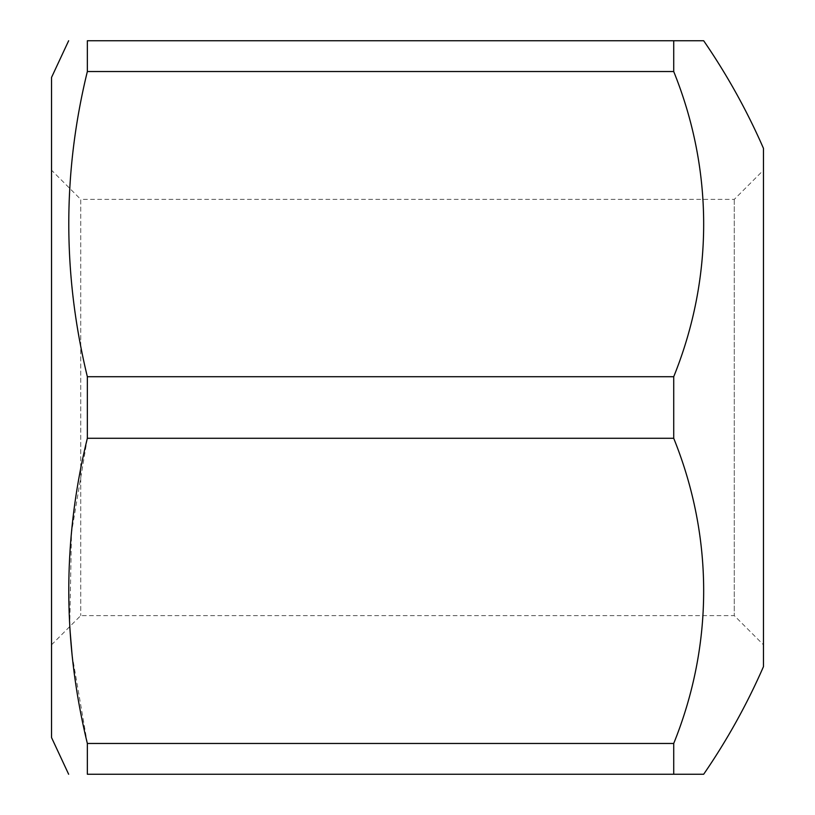 <?xml version="1.0" encoding="UTF-8"?>
<svg xmlns="http://www.w3.org/2000/svg" width="815" height="815" viewBox="0 0 815 815"><rect width="100%" height="100%" fill="white"/><g stroke="black" fill="none" stroke-linecap="round" stroke-linejoin="round"><path stroke-width="0.61" stroke-dasharray="4.08 3.06" d="M703.671 774.25L87.348 774.25L87.348 743.463L673.72 743.463A533.265 461.82 0 0 0 673.72 438.287L673.72 376.713A533.265 461.82 180 0 0 673.72 71.537L673.72 40.75L703.671 40.75M87.348 743.463L72.077 654.863M69.723 626.623L71.506 532.511L87.348 438.287L673.72 438.287M87.348 438.287L87.348 376.713L673.72 376.713M87.348 376.713C62.602 275.49 62.602 173.768 87.348 71.537L673.72 71.537M87.348 71.537L87.348 40.75L673.72 40.75M51.539 737.575L51.539 77.425M763.461 666.65L763.461 148.35M673.72 774.25L673.72 743.463M51.539 170.192L51.539 644.808L51.539 170.192L80.726 199.38L80.726 615.62L80.726 199.38L734.274 199.38L763.461 170.192L763.461 644.808L763.461 170.192M734.274 199.38L734.274 615.62L734.274 199.38M51.539 644.808L80.726 615.62L734.274 615.62L763.461 644.808"/><path stroke-width="1.22" d="M72.077 654.863L69.723 626.623M703.671 40.75L673.72 40.75L673.72 71.537A533.265 461.82 180 0 1 673.72 376.713L673.72 438.287A533.265 461.82 0 0 1 673.72 743.463L673.72 774.25L703.671 774.25A647.202 647.202 0 0 0 763.461 666.65L763.461 148.35A647.202 647.202 0 0 0 703.671 40.75M673.72 71.537L87.348 71.537L87.348 40.75C62.602 40.75 62.602 40.75 87.348 40.75C62.602 40.75 62.602 40.75 87.348 40.75L673.72 40.75M87.348 71.537C62.602 172.76 62.602 274.482 87.348 376.713L87.348 438.287L673.72 438.287M87.348 438.287C62.602 539.51 62.602 641.232 87.348 743.463L673.72 743.463M87.348 743.463L87.348 774.25C62.602 774.25 62.602 774.25 87.348 774.25C62.602 774.25 62.602 774.25 87.348 774.25L673.72 774.25M87.348 376.713L673.72 376.713M68.643 40.75L51.539 77.425L51.539 737.575L68.643 774.25"/></g></svg>
